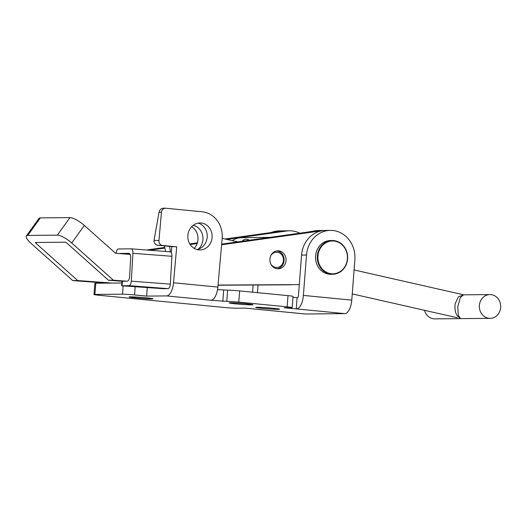 <?xml version="1.0" encoding="UTF-8"?>
<svg xmlns="http://www.w3.org/2000/svg" width="527" height="527" viewBox="0 0 527 527"><rect width="100%" height="100%" fill="white"/><g stroke="black" fill="none" stroke-linecap="round" stroke-linejoin="round"><path stroke-width="0.79" d="M262.433 308.381A11.93 0.501 -175.6 0 0 279.554 309.244A11.93 0.501 -175.6 0 0 272.887 308.275A11.93 0.501 -175.6 0 0 255.766 307.412A11.93 0.501 -175.6 0 0 262.433 308.381M235.846 303.888A11.93 0.501 -175.6 0 0 252.973 304.751A11.93 0.501 -175.6 0 0 246.307 303.783A11.93 0.501 -175.6 0 0 229.186 302.92A11.93 0.501 -175.6 0 0 235.846 303.888M135.828 297.933A11.93 0.501 -175.6 0 0 152.955 298.802A11.93 0.501 -175.6 0 0 146.289 297.834A11.93 0.501 -175.6 0 0 129.168 296.971A11.93 0.501 -175.6 0 0 135.828 297.933M196.861 249.528A13.504 12.147 92.9 0 0 207.203 236.801A13.504 12.147 92.9 0 0 198.192 223.112M198.791 249.89A13.504 12.147 92.9 0 0 199.305 249.93A13.504 12.147 92.9 0 0 212.098 237.334A13.504 12.147 92.9 0 0 201.169 222.993A13.504 12.147 92.9 0 0 200.655 222.954A13.504 12.147 92.9 0 0 187.862 235.549A13.504 12.147 92.9 0 0 198.791 249.89M176.697 246.834L162.586 245.457A4.499 4.051 92.9 0 1 158.956 240.582L161.453 212.335A4.499 4.051 92.9 0 1 165.709 208.231A4.499 4.051 92.9 0 1 165.88 208.244L202.164 211.782A24.756 22.272 92.9 0 1 222.15 238.599L217.862 287.083A13.504 5.896 95.6 0 1 210.938 300.238L226.755 301.385A9.005 0.375 4.4 0 1 238.764 302.129L287.136 306.846A9.005 0.375 4.4 0 1 292.169 307.577A9.005 0.375 4.4 0 1 291.253 307.669L284.152 307.742L296.444 308.914A13.504 5.896 -84.4 0 0 303.394 295.41L351.772 300.126A13.504 5.896 95.6 0 1 344.816 313.631L305.548 314.006A13.504 5.896 95.6 0 1 305.271 313.993L256.899 309.277A13.504 5.896 -84.4 0 0 257.176 309.29L245.081 308.111L236.004 308.196A9.005 0.375 4.4 0 1 223.995 307.452L99.03 295.265A9.005 0.375 4.4 0 1 93.997 294.54A9.005 0.375 4.4 0 1 94.913 294.441L122.534 294.178A9.005 0.375 4.4 0 1 134.543 294.929L146.638 296.108L166.598 295.917A13.504 5.896 -84.4 0 0 173.521 282.762L176.697 246.834L171.789 246.583L171.262 252.571M217.532 289.613L227.618 290.173A9.005 0.375 4.4 0 1 239.627 290.924L287.999 295.64A9.005 0.375 4.4 0 1 293.032 296.365L292.169 307.577M292.959 297.3L297.307 297.709A2.253 0.982 -84.4 0 0 298.466 295.456L301.569 255.094A27.009 24.275 89.5 0 1 325.502 230.444L330.429 230.398A27.009 24.275 89.5 0 0 306.503 255.048L303.394 295.41M93.997 294.54L94.86 283.328A9.005 0.375 4.4 0 1 95.776 283.23L121.803 282.986M222.809 301.424L223.672 290.212M146.638 296.108L147.29 287.617M296.246 308.921L297.109 297.709M351.772 300.126L354.875 259.765A27.009 24.275 89.5 0 0 330.429 230.398M252.578 292.182L253.125 285.028M271.174 232.539A27.009 24.275 -90.5 0 1 279.323 230.885L284.257 230.839A27.009 24.275 -90.5 0 1 284.455 230.839M279.962 231.307A27.009 24.275 -90.5 0 1 284.257 230.839M257.466 292.663L258.059 285.002M165.709 208.231L163.917 208.145C161.433 208.191 159.806 209.548 159.035 212.216L154.049 240.332A4.499 4.051 92.9 0 0 157.678 245.213L171.789 246.583M191.65 226.709A13.504 12.141 -90.5 0 1 197.994 239.469A13.504 12.141 -90.5 0 1 194.226 248.401M193.225 225.299A13.504 12.141 -90.5 0 1 202.928 239.423A13.504 12.141 -90.5 0 1 198.31 249.166M286.056 260.417A9.005 8.089 -90.5 0 1 278.065 268.823A9.005 8.089 -90.5 0 1 269.91 259.231A9.005 8.089 -90.5 0 1 277.894 250.819A9.005 8.089 -90.5 0 1 286.056 260.417M112.146 283.078L77.686 280.542L35.988 243.329A1.35 0.375 -144.2 0 1 35.48 242.532A1.35 0.375 -144.2 0 1 35.632 242.473L65.229 242.196A1.35 0.375 -144.2 0 1 66.764 243.033L108.47 280.252L122.04 281.247M130.176 254.37L115.551 253.296L84.34 225.444A12.602 3.498 35.8 0 0 69.966 217.598L40.368 217.882L27.733 235.424L57.331 235.147A12.602 3.498 -144.2 0 1 71.698 242.987L113.404 280.206L108.47 280.252M126.882 281.194L113.404 280.206M218.04 285.074L299.296 284.626L218.046 285.054M221.603 244.785L322.478 230.661A27.009 24.275 -90.5 0 1 325.304 230.451A27.009 24.275 -90.5 0 1 325.403 230.451M170.498 251.86A4.499 4.045 89.5 0 0 170.465 251.669L169.529 246.366M165.485 251.445L164.503 245.872M221.663 244.133L317.544 230.707A27.009 24.275 -90.5 0 1 320.37 230.497L318.394 230.516A27.009 24.275 -90.5 0 0 314.85 230.839L307.689 232.084M27.733 235.424A12.602 3.498 -144.2 0 0 26.35 235.958A12.602 3.498 -144.2 0 0 31.053 243.375L72.752 280.588L77.686 280.542M26.35 235.958L38.991 218.409A12.602 3.498 35.8 0 1 40.368 217.882M299.804 233.191A27.009 24.275 -90.5 0 0 289.587 230.786A27.009 24.275 -90.5 0 0 286.76 230.997L281.833 231.043L225.042 239.001M197.394 242.868L189.799 243.935M164.78 247.44L146.499 249.996M281.833 231.043A27.009 24.275 -90.5 0 1 284.652 230.839L289.587 230.786M285.259 284.85A27.009 24.275 -90.5 0 1 285.166 284.85A27.009 24.275 -90.5 0 1 285.081 284.85L218.026 285.219M107.212 283.124L72.752 280.588M292.353 284.666A27.009 24.275 -90.5 0 1 290.1 284.804A27.009 24.275 -90.5 0 1 290.015 284.804L218.033 285.199M286.76 230.997L226.794 239.396M197.177 243.546L190.175 244.528M164.885 248.065L149.477 250.226M315.574 255.931A16.884 15.171 -90.5 0 1 330.528 240.529L332.306 240.51A16.884 15.171 -90.5 0 1 347.583 258.862A16.884 15.171 -90.5 0 1 332.629 274.271A16.884 15.171 -90.5 0 1 317.346 255.918A16.884 15.171 -90.5 0 1 332.306 240.51C342.227 241.649 347.333 247.762 347.629 258.862C346.18 268.276 341.18 273.414 332.629 274.271L330.851 274.29A16.884 15.171 -90.5 0 1 315.574 255.931M270.674 255.931A7.655 6.877 -90.5 0 1 277.96 252.341A7.655 6.877 -90.5 0 1 283.342 261.366A7.655 6.877 -90.5 0 1 275.239 267.334A7.655 6.877 -90.5 0 1 270.753 263.849M276.912 250.898A9.005 8.089 -90.5 0 1 277.61 251.023A9.005 8.089 -90.5 0 1 284.099 260.16A9.005 8.089 -90.5 0 1 277.083 268.77M248.652 239.739L249.284 240.266M232.196 240.622A22.509 20.23 -90.5 0 1 242.051 237.657L269.798 237.394M267.782 237.677A22.509 20.23 -90.5 0 1 269.238 237.473M241.959 241.294A18.004 7.721 102.8 0 1 243.652 239.963A18.004 7.721 102.8 0 1 246.774 239.317A18.004 7.721 102.8 0 1 248.592 240.365M129.115 253.355L120.097 253.428L130.064 254.159M131.315 281.154L170.313 284.132C170.03 286.84 169.286 288.348 168.073 288.644L129.082 285.66C130.288 285.364 131.032 283.862 131.315 281.154L132.916 253.303C132.949 250.595 132.376 249.106 131.197 248.83L118.377 248.955A4.499 1.97 -85.8 0 0 116.157 253.342M119.563 253.592A4.499 1.97 94.2 0 1 120.097 253.428M129.082 285.66L121.645 285.766L121.902 281.273L127.363 281.187C128.575 280.891 129.319 279.389 129.602 276.682L130.689 257.815C130.716 255.108 130.143 253.612 128.97 253.342L129.043 253.342M131.348 248.843L170.274 251.814L131.197 248.83M316.819 230.819A27.009 24.275 -90.5 0 1 320.37 230.497L325.304 230.451M170.195 251.814C171.374 252.084 171.947 253.579 171.914 256.287L132.916 253.303M170.313 284.132L171.914 256.287M121.645 285.766L163.146 288.691L168.073 288.644M490.13 318.341A11.884 10.678 -90.5 0 1 487.903 318.097A11.884 10.678 -90.5 0 1 479.386 305.311A11.884 10.678 -90.5 0 1 489.906 294.573A11.884 10.678 -90.5 0 1 492.132 294.81A11.884 10.678 -90.5 0 1 500.65 307.597A11.884 10.678 -90.5 0 1 490.13 318.341L434.88 318.868A11.884 10.678 -90.5 0 1 432.654 318.624A11.884 10.678 -90.5 0 1 424.518 310.311M352.247 293.908L457.245 317.735M489.906 294.573L463.543 294.824L460.4 297.505L457.792 306.576L458.312 315.232L460.275 318.361C456.039 315.89 454.333 311.049 455.15 303.842L458.338 296.879L463.661 294.824L354.091 269.949M210.938 300.238L166.598 295.917M305.548 314.006L257.176 309.29M344.816 313.631L296.444 308.914M287.136 306.846L287.999 295.64M238.764 302.129L239.627 290.924M226.755 301.385L227.618 290.173M134.543 294.929L135.169 286.793M122.534 294.178L123.166 285.963M94.913 294.441L95.776 283.23M306.503 255.048L301.569 255.094M217.862 287.083L173.521 282.762M161.453 212.335L159.035 212.216M158.956 240.582L154.049 240.332M162.586 245.457L157.678 245.213M69.966 217.598L57.331 235.147M84.34 225.444L71.698 242.987M322.478 230.661L317.544 230.707M170.465 251.669L168.627 251.689M35.988 243.329L36.607 242.466M290.015 284.804L285.081 284.85M347.379 258.823A16.429 14.769 89.5 0 0 333.92 241.023A16.429 14.769 89.5 0 0 317.946 255.957A16.429 14.769 89.5 0 0 331.404 273.757A16.429 14.769 89.5 0 0 347.379 258.823M122.363 281.234L122.099 285.726M316.727 230.819L314.85 230.839M290.1 284.804L285.166 284.85M248.685 239.752L246.774 239.317M237.736 241.88L222.177 238.349"/></g></svg>
